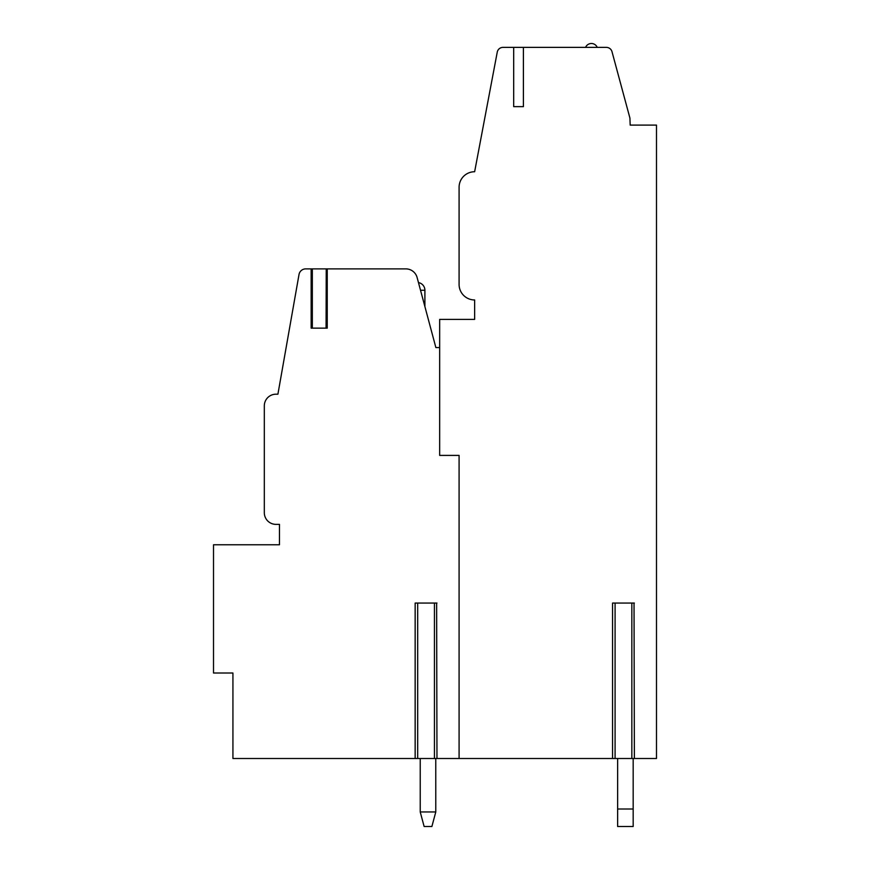 <?xml version="1.0" encoding="UTF-8"?>
<svg xmlns="http://www.w3.org/2000/svg" width="870" height="870" viewBox="0 0 870 870"><rect width="100%" height="100%" fill="white"/><g stroke="black" fill="none" stroke-linecap="round" stroke-linejoin="round"><path stroke-width="1.3" d="M436.631 758.499L459.088 758.499L459.088 455.401L439.665 455.401L439.665 319.399L474.639 319.399L474.639 299.965A15.54 15.54 0 0 1 459.088 284.425L459.088 187.278A15.54 15.54 0 0 1 474.639 171.738L497.248 52.135A5.829 5.829 0 0 1 502.98 47.382L513.692 47.382L513.692 106.64L523.403 106.64L513.692 106.64M634.034 758.499L656.491 758.499L656.491 125.106L630.174 125.106L629.923 118.081L612.001 51.7A5.829 5.829 0 0 0 606.368 47.382L523.403 47.382L523.403 106.64M459.088 455.401L459.088 758.499L615.09 758.499L615.09 603.062L612.556 603.062L612.556 758.499M435.87 347.565L439.665 347.565L435.87 347.565L417.111 277.519A11.658 11.658 0 0 0 405.844 268.884L312.167 268.884L312.167 328.142M327.24 268.884L327.24 328.142L311.155 328.142L311.155 268.884L305.718 268.884A6.797 6.797 0 0 0 299.019 274.496L277.911 394.197L275.975 394.197A11.658 11.658 0 0 0 264.317 405.855L264.317 512.713A11.658 11.658 0 0 0 275.975 524.371L279.466 524.371L279.466 544.772L213.509 544.772L213.509 673.01L232.932 673.01L232.932 758.499L417.687 758.499L417.687 603.062L415.153 603.062L415.153 758.499M523.403 47.382L513.692 47.382M656.491 125.106L630.163 125.084M436.631 603.062L436.968 758.499L417.687 758.499M634.034 603.062L634.371 758.499L615.09 758.499M311.155 268.884L312.33 268.884L312.33 328.142L326.076 328.142L326.239 268.884L326.239 328.142M436.968 603.062L417.687 603.062M634.371 603.062L615.09 603.062M435.783 811.96L431.89 826.5L424.125 826.5L420.232 811.96L424.125 826.5L420.232 811.96L424.125 826.5L420.232 811.96L424.125 826.5L420.232 811.96L424.125 826.5L420.232 811.96L424.125 826.5L420.232 811.96L424.125 826.5L420.232 811.96L435.783 811.96L431.89 826.5L435.783 811.96L431.89 826.5L435.783 811.96L431.89 826.5L435.783 811.96L431.89 826.5L435.783 811.96L431.89 826.5L435.783 811.96L431.89 826.5L435.783 811.96L435.772 758.499M617.635 826.5L617.635 809.013L633.175 809.013L633.175 826.5L617.635 826.5M617.635 758.499L617.635 809.013M633.175 809.013L633.175 758.499M420.232 758.499L420.232 811.96M585.575 47.382A6.318 6.318 0 0 1 597.233 47.382M420.514 290.254L424.897 290.254A7.776 7.776 0 0 0 418.47 282.598M434.445 758.499L434.445 603.062M631.837 758.499L631.837 603.062M424.897 306.599L424.897 290.254"/></g></svg>
